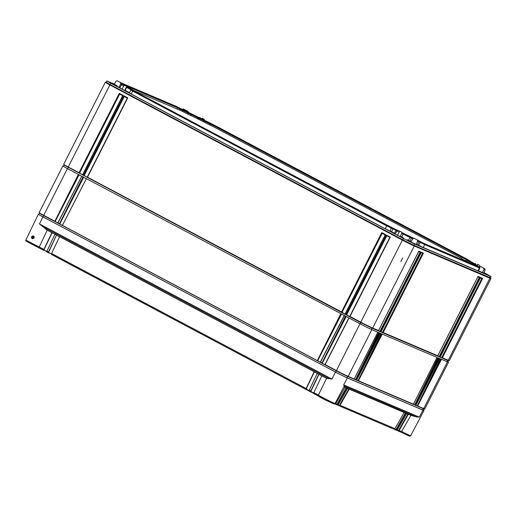 <?xml version="1.0" encoding="UTF-8"?>
<svg xmlns="http://www.w3.org/2000/svg" width="517" height="517" viewBox="0 0 517 517"><rect width="100%" height="100%" fill="white"/><g stroke="black" fill="none" stroke-linecap="round" stroke-linejoin="round"><path stroke-width="0.78" d="M121.876 83.218L176.717 106.58L214.316 125.14L468.344 259.896L469.992 260.852L467.827 259.993L477.482 265.467L474.121 264.122L479.782 267.276L424.806 243.882L423.391 247.578L417.497 244.631M418.854 240.883L424.806 243.882M413.393 238.214L411.513 237.413L410.097 241.109L407.228 239.733L406.944 240.282M401.916 232.689L411.513 237.413M397.444 230.311L391.492 227.435L390.077 231.131L385.236 228.747L131.202 93.984L129.34 92.898L130.859 90.036L132.695 91.102L131.202 93.984M126.458 86.552L133.696 90.469L131.538 89.603L133.179 90.565L391.492 227.435M124.384 85.079L127.402 86.339L123.382 84.142L123.072 84.491M121.999 83.373L123.382 84.142M125.308 85.57L128.455 86.869L123.046 83.806L177.641 107.071L213.812 124.92L467.84 259.683L468.938 260.322L466.773 259.456L474.49 263.664L476.519 265.008L473.074 263.586L478.477 266.656L423.882 243.391L418.815 240.806M397.495 230.285L387.711 225.535L133.683 90.779L132.585 90.139L134.75 90.998L126.458 86.417M413.535 238.182L401.922 232.637M479.401 267.147L479.408 267.929L424.812 244.664L418.893 241.697M477.986 270.843L479.408 267.929L479.834 268.071L478.419 270.992L477.986 270.843L423.391 247.578M126.238 87.237L126.639 87.451L125.146 90.333L124.836 90.165M131.156 89.848L126.639 87.451L127.124 86.914M387.207 225.322L386.722 225.864L132.695 91.102L133.179 90.565M385.236 228.747L386.722 225.864L392.972 228.844L391.543 231.758L390.077 231.131M396.933 230.84L392.972 228.844L392.965 228.062M401.696 233.367L403.189 234.117L401.735 237.019L400.3 236.295M410.155 236.773L409.949 237.452L403.189 234.117L403.402 233.438M408.495 240.353L409.949 237.452L412.786 238.738L414.007 238.272L418.512 240.534L413.936 238.234M114.438 84.09L106.819 80.923L111.039 83.386L403.564 238.563L414.569 243.998L490.161 276.207L483.957 272.511M481.359 266.972L484.791 268.782L485.133 270.048L483.641 273.17L478.516 270.798M483.686 273.073L490.284 276.104L483.931 272.569M120.054 87.341L119.253 86.914L120.086 87.27M117.1 80.768L121.676 83.069L117.172 80.807L115.957 81.253L114.322 84.303L117.01 85.725L107.678 81.363L119.828 87.754M122.27 84.148L121.405 84.827L119.77 87.871L126.006 91.166L129.03 92.453L124.791 90.255L126.284 87.14L126.29 86.093L122.27 84.148L126.29 86.093M129.483 92.633L125.146 90.333M395.395 233.697L391.543 231.758M401.748 232.217L397.735 230.278L401.748 232.217L401.748 233.264L400.255 236.385L403.389 237.898L401.735 237.019M395.234 233.988L391.582 232.049L395.369 233.742M397.735 230.278L396.869 230.95L395.227 234.001L405.599 239.591L417.361 244.922L418.848 241.807L418.512 240.534M417.439 244.754L419.184 245.678L417.368 244.903M412.792 238.718L411.157 241.769L407.228 239.733M411.248 241.601L410.097 241.109M479.078 266.966L480.222 266.481M187.962 111.317L183.457 109.055L187.962 111.317L188.304 112.59M202.011 118.128L204.247 119.317M484.791 268.782L481.501 267.03M477.475 264.258L479.711 265.441M124.494 85.324L123.647 86.016L122.109 89.111M116.299 85.421L116.054 85.925M78.681 174.643L81.731 176.258M83.302 177.092L86.345 178.708M341.181 313.897L344.232 315.512M345.802 316.346L348.846 317.961M377.824 332.237L379.355 332.89M380.344 333.31L381.876 333.963M437.039 357.473L438.571 358.126M439.56 358.546L441.091 359.199M182.243 109.501L183.386 109.016M187.076 112.066L186.753 110.8M202.438 118.542L201.591 119.233M204.228 120.351L204.234 119.304M199.349 118.038L200.215 117.365M121.676 83.069L122.018 84.342M119.253 86.914L120.791 83.819L120.467 82.552M117.01 85.725L116.739 86.268M474.806 264.168L475.679 263.496M477.895 264.672L477.055 265.357M479.692 266.481L479.692 265.434M482.367 272.627L483.912 269.531L483.582 268.265M399.951 231.454L399.111 232.146L397.567 235.241M401.14 236.76L400.979 237.083M403.182 238.318L403.389 237.898M408.572 241.103L408.818 240.599M412.689 242.654L412.501 243.003M409.529 240.903L409.264 241.445M416.082 244.379L417.626 241.284L417.297 240.017M402.749 257.931L400.869 261.531M63.475 166.358L64.134 165.052L360.885 322.679L371.891 328.114L447.483 360.323L449.299 360.627A9.829 0.343 26.9 0 0 449.325 360.614L490.95 278.573A9.829 0.343 26.9 0 0 490.943 278.547L490.484 277.849L491.15 276.543M64.147 165.065L63.681 164.354A9.829 0.343 26.9 0 0 63.681 164.354A9.829 0.343 26.9 0 0 68.244 166.991L79.023 172.704L119.278 93.351L123.13 95.393L82.869 174.746L83.638 175.153L123.899 95.8L127.751 97.842L87.489 177.195L341.524 311.958L381.779 232.598L385.63 234.64L345.369 314L346.138 314.407L386.399 235.048L390.251 237.09L349.99 316.449L360.763 322.169A9.829 0.343 26.9 0 0 372.66 328.036L378.541 330.544L418.802 251.191L420.903 252.083L380.641 331.442L381.061 331.617L421.323 252.264L423.423 253.156L383.162 332.515L437.757 355.78L478.018 276.421L480.119 277.319L439.857 356.672L440.277 356.853L480.539 277.493L482.639 278.392L442.378 357.745L448.258 360.252A9.829 0.343 26.9 0 0 449.299 360.627M106.172 82.229L105.326 82.274A9.829 0.343 26.9 0 0 105.3 82.287A9.829 0.343 26.9 0 0 109.869 84.943L402.388 240.121A9.829 0.343 26.9 0 0 414.285 245.995L489.877 278.211A9.829 0.343 26.9 0 0 490.95 278.573M106.819 80.923L106.147 82.242L110.373 84.698L402.898 239.875L413.904 245.31L490.484 277.862M482.639 278.392L481.818 278.534L441.654 357.706L439.973 356.988M481.85 278.547L480.383 277.92L481.85 278.547M442.378 357.745L441.654 357.706M378.237 330.686L380.641 331.442M380.758 331.759L383.162 332.515M437.453 355.916L439.857 356.672M390.251 237.09L349.783 316.391M82.565 174.888L79.023 172.704M87.186 177.337L83.638 175.153M345.065 314.136L341.524 311.958M349.686 316.585L346.138 314.407M79.489 173.253L119.653 94.081L122.684 95.69L119.653 94.081L119.278 93.351M123.13 95.393L82.668 174.688M346.603 314.956L386.774 235.784L389.805 237.387L386.761 235.778L386.399 235.048M385.63 234.64L345.169 313.942M341.989 312.501L382.153 233.335L385.184 234.938L382.153 233.335L381.779 232.598M84.109 175.702L124.274 96.53L127.305 98.14L124.261 96.524L123.899 95.8M127.751 97.842L87.283 177.137M418.802 251.191L418.408 251.514L418.802 251.191M420.903 252.083L418.647 251.617L420.088 252.225L379.917 331.397M480.119 277.319L477.863 276.847L479.298 277.461L439.133 356.633M423.423 253.156L421.168 252.69L422.602 253.304L382.438 332.47M480.539 277.493L480.138 277.816L480.539 277.493M478.018 276.421L477.618 276.744L478.018 276.421M421.323 252.264L420.922 252.587L421.323 252.264M128.455 86.888L177.648 107.853L182.708 110.444L182.262 111.31M188.065 112.318L188.072 113.094L182.708 110.444L183.192 109.908M187.632 114.005L188.072 113.094L191.458 114.561L204.125 121.017L203.679 121.883M209.482 122.884L209.488 123.666L204.125 121.017L204.603 120.48M209.042 124.578L209.488 123.666L213.327 125.463L466.386 259.708M468.648 260.549L468.163 261.085L466.101 259.883L465.597 260.839M467.711 261.957L468.163 261.085L472.977 263.644M134.691 90.94L181.241 110.78A9.442 0.33 26.9 0 0 191.639 115.879L201.63 120.81A9.442 0.33 26.9 0 0 212.442 126.18L461.836 258.481A9.442 0.33 26.9 0 0 461.28 258.332A9.442 0.33 26.9 0 0 465.668 260.878L468.745 262.513M44.313 250.118L43.861 250.415L27.026 241.659C25.915 241.187 25.546 240.586 25.915 239.869L38.368 214.219A9.829 0.343 -153.1 0 0 42.937 216.875L335.455 372.053L331.959 379.09L326.557 378.334L318.433 395.046L313.845 392.623L321.852 375.84L326.557 378.334M38.368 214.219A9.829 0.343 -153.1 0 1 38.833 214.335M423.643 410.194A9.829 0.343 -153.1 0 1 424.018 410.504A9.829 0.343 -153.1 0 1 422.945 410.136L347.353 377.927A9.829 0.343 -153.1 0 1 335.455 372.053M422.945 410.136L419.281 417.096L416.734 416.961L410.899 415.351L401.664 431.514L399.143 430.461L408.333 414.259L406.601 413.632M410.899 415.351L408.333 414.259M396.668 430.26L396.281 430.17L396.668 430.26A0.982 0.872 113.1 0 0 397.463 429.743L406.653 413.542L404.081 412.56M394.148 429.181L393.754 429.097L394.148 429.181A0.982 0.872 113.1 0 0 394.943 428.671L404.132 412.469L347.521 388.454M337.582 405.082L337.187 404.985L337.582 405.082A0.982 0.872 113.1 0 0 338.377 404.565L347.566 388.364L345.001 387.382M335.223 403.215L335.856 403.493L345.046 387.291L343.915 386.806M344.244 386.186L343.689 384.881L419.281 417.096M405.813 413.186L396.623 429.388A0.982 0.872 -66.9 0 1 395.828 429.898L396.003 429.556L394.671 428.987M349.246 389.081L340.057 405.283A0.982 0.872 -66.9 0 1 339.262 405.793L339.436 405.451L338.105 404.882M346.726 388.008L337.536 404.21A0.982 0.872 -66.9 0 1 336.741 404.721L336.916 404.378L335.585 403.809M400.746 432.076L409.464 436.193L410.672 435.702A9.332 0.323 26.9 0 1 401.67 431.501L400.746 432.076L398.349 430.971A0.982 0.872 -66.9 0 0 399.143 430.461M396.804 430.241L398.349 430.971L398.523 430.629L397.192 430.06M396.281 430.17L395.44 429.814A9.829 0.343 -153.1 0 1 394.251 429.175M321.8 375.949L318.776 374.205L310.769 390.994A0.982 0.452 117.9 0 0 310.62 391.828L313.683 393.366M335.139 403.997L337.187 404.985M49.522 252.878L49.38 253.156A9.829 0.343 -153.1 0 1 48.495 252.871L46.821 251.882A0.982 0.452 -62.1 0 1 46.963 251.049L54.97 234.266L56.508 235.08L48.501 251.863A0.982 0.452 117.9 0 0 48.359 252.703L48.495 252.871M44.882 250.422L46.795 251.676M317.18 373.5L314.155 371.755L306.148 388.545A0.982 0.452 117.9 0 0 306.006 389.379L306.148 389.553A13.765 0.478 -153.1 0 1 309.056 390.878M337.666 405.069A13.765 0.478 -153.1 0 1 338.868 405.703L393.754 429.097M51.416 253.886L48.533 252.354L56.508 235.08M54.918 234.375L47.189 230.136L39.292 246.958L43.887 249.414A0.982 0.452 117.9 0 0 43.738 250.254L38.769 247.714L39.292 246.958M47.189 230.136L39.434 223.913L42.937 216.875M32.093 238.68C30.988 237.025 31.453 236.088 33.489 235.868C34.723 237.574 34.258 238.511 32.093 238.68L32.526 238.324C31.841 237.219 32.157 236.579 33.489 236.392C34.296 237.542 33.973 238.182 32.526 238.324L32.623 238.369C34.109 238.007 34.393 237.348 33.476 236.385L33.489 235.868M34.187 236.657C32.797 236.734 32.468 237.374 33.191 238.576M46.821 251.449L43.913 249.905L52.055 232.85M309.088 390.574L306.18 389.03L314.317 371.975M313.703 393.023L310.795 391.485L318.931 374.431M306.148 389.553L51.441 254.332A0.982 0.452 -62.1 0 1 51.584 253.498L59.591 236.715L314.155 371.755M51.894 232.631L43.887 249.414M318.776 374.205L317.231 373.39L309.224 390.173A0.982 0.452 -62.1 0 0 309.082 391.014L310.775 392.009M59.539 236.825L56.67 235.3M313.845 393.637L318.588 396.151L313.703 393.463A0.982 0.452 -62.1 0 1 313.845 392.623M335.061 404.003L334.661 403.913L335.061 404.003A0.982 0.872 113.1 0 0 335.856 403.493M336.916 404.378L346.254 387.918M339.436 405.451L348.775 388.991M396.003 429.556L405.341 413.096M395.44 429.814L395.828 429.898L395.44 429.814M398.523 430.629L407.861 414.169M424.257 408.986L423.597 410.291A9.358 0.33 26.9 0 1 422.576 409.942L346.985 377.727A9.358 0.33 26.9 0 1 335.656 372.137L43.137 216.959L43.725 215.318L54.873 221.231L78.358 174.391L78.72 174.572L55.151 221.56L54.873 221.231M39.454 213.114A9.358 0.33 26.9 0 0 39.46 213.14L38.788 214.432A9.358 0.33 26.9 0 0 43.137 216.959M335.656 372.137L336.328 370.825L43.803 215.647A9.358 0.33 26.9 0 1 39.46 213.14L39.163 212.687A9.829 0.343 26.9 0 0 43.725 215.318L67.43 168.594L78.358 174.391M62.421 225.412L86.417 178.656L341.22 313.819L317.651 360.808L59.772 224.01L59.487 223.68L82.978 176.846L83.334 177.021L59.772 224.01L83.676 177.292M59.487 223.68L57.982 222.879L81.796 176.2L82.978 176.846M63.578 166.151A9.829 0.343 26.9 0 0 62.861 165.938A9.829 0.343 26.9 0 0 67.43 168.594M441.479 359.315L417.658 405.987L417.219 405.968L441.117 359.141L447.438 361.861A9.829 0.343 26.9 0 0 448.51 362.223A9.829 0.343 26.9 0 0 447.909 361.771M439.547 358.494L438.959 358.242L415.138 404.914L415.959 405.27L439.547 358.494M415.138 404.914L414.705 404.889L438.603 358.068L438.959 358.242M437.027 357.421L382.263 334.085L358.443 380.758L413.438 404.191L437.027 357.421M358.443 380.758L358.01 380.732L381.908 333.911L382.263 334.085M380.331 333.258L379.743 333.013L355.922 379.685L356.743 380.034L380.331 333.258M355.922 379.685L355.489 379.659L379.388 332.832L379.743 333.013M377.811 332.185L371.846 329.646A9.829 0.343 26.9 0 1 359.948 323.771L349.02 317.974L325.103 364.582L336.244 370.495A9.829 0.343 26.9 0 0 348.141 376.37L354.223 378.961L377.811 332.185M345.479 316.094L345.834 316.268L322.272 363.264L321.988 362.934L345.479 316.094L344.4 315.525L320.482 362.133L321.988 362.934M344.296 315.454L320.366 362.087M79.056 174.843L55.151 221.56L57.801 222.963M341.556 314.09L317.651 360.808L320.301 362.217M346.177 316.54L322.272 363.264L324.922 364.666M62.861 165.938L39.156 212.661A9.829 0.343 26.9 0 0 39.163 212.687M359.948 323.771L336.328 370.825A9.358 0.33 26.9 0 0 347.65 376.415L423.242 408.63A9.358 0.33 26.9 0 0 424.237 408.986L424.78 408.953A9.829 0.343 26.9 0 0 424.806 408.947L448.51 362.223M417.658 405.987L423.74 408.579A9.829 0.343 26.9 0 0 424.78 408.953M354.042 379.045L355.489 379.659L378.606 332.573M356.562 380.118L358.01 380.732L381.126 333.646M413.257 404.275L414.705 404.889L437.821 357.809M415.778 405.347L417.219 405.968L440.342 358.882M477.294 265.447L477.301 265.874M396.41 229.768L394.439 233.186M420.521 241.769L418.55 245.187M121.405 84.827L123.647 86.016M120.791 83.819L121.85 84.271M483.912 269.531L485.133 270.048M396.869 230.95L399.111 232.146M417.626 241.284L418.848 241.807M446.837 361.603L447.483 360.323L448.258 360.252L489.877 278.211L489.496 277.519L490.161 276.207M371.251 329.381L371.891 328.114L372.66 328.036L414.285 245.995L413.904 245.31L414.569 243.998M360.252 323.933L360.763 322.169L402.388 240.121L403.564 238.563M67.733 168.755L68.244 166.991L109.869 84.943L111.039 83.386M128.016 86.727L128.022 87.334M177.641 107.071L177.085 109.009M180.498 108.48L179.489 110.031M190.935 113.533L190.437 115.343M191.665 113.882L190.947 115.575M198.418 117.217L197.778 118.768M199.355 117.695L198.418 119.104M210.955 123.511L210.484 125.276M213.812 124.92L212.842 126.394M473.895 263.334L473.527 263.748M474.49 263.664L474.044 263.961M474.942 264.678L474.632 265.021M344.251 386.076L416.734 416.961M347.353 377.927L343.689 384.881M335.081 403.493L334.085 404.016L326.124 400.358C318.175 396.274 318.659 396.242 318.524 396.074L318.433 395.046A9.332 0.323 26.9 0 0 326.608 399.557A9.332 0.323 26.9 0 0 335.081 403.493L344.257 386.16M397.463 429.743L396.623 429.388M394.943 428.671L340.057 405.283M338.377 404.565L337.536 404.21M318.963 396.352L333.103 403.428M27.13 241.426L38.762 247.708M25.915 239.869A9.332 0.323 26.9 0 0 30.49 242.518A9.332 0.323 26.9 0 0 39.298 246.945M306.006 389.379L306.18 389.03M306.148 388.545L51.584 253.498M48.359 252.703L48.533 252.354M48.501 251.863L46.963 251.049M43.738 250.254L43.913 249.905M310.769 390.994L309.224 390.173M328.993 378.541L42.181 226.394M331.959 379.09L39.434 223.913M310.62 391.828L310.795 391.485M317.373 360.485L340.858 313.645M348.91 317.916L324.986 364.537M81.789 176.213L57.865 222.833M86.41 178.662L62.486 225.283M346.985 377.727L347.65 376.415L348.141 376.37L371.846 329.646M422.576 409.942L423.242 408.63L423.74 408.579L447.438 361.861M479.782 267.276L479.834 268.071M477.572 265.538L477.605 266.035M469.992 260.852L470.011 261.221M131.538 89.603L130.866 90.036M481.443 267.005L480.248 266.494M126.303 86.1L124.086 84.924M184.608 109.539L183.419 109.029M118.322 81.292L117.133 80.788M401.767 232.23L399.551 231.054M415.157 238.757L413.968 238.253M447.806 361.978L448.472 360.672M389.824 237.348L349.699 316.443M63.675 164.328L105.3 82.287M122.703 95.645L82.578 174.74M385.204 234.899L345.078 313.987M127.324 98.094L87.199 177.189M378.586 330.576L418.751 251.411M440.322 356.885L480.487 277.719M437.802 355.812L477.966 276.64M381.107 331.656L421.271 252.483M134.75 90.998L134.775 91.354M128.455 86.869L128.5 87.593M466.773 259.456L466.101 259.883M473.074 263.586L472.402 264.013M410.672 435.702L424.018 410.504M400.785 432.096L398.019 430.913M393.818 429.123L338.926 405.735M306.135 389.547L51.558 254.5M48.475 252.865L46.937 252.044M337.246 405.018L336.405 404.656M310.756 391.996L309.218 391.182M396.339 430.196L395.499 429.84M348.878 317.897L324.947 364.537M81.764 176.194L57.826 222.84M86.384 178.643L62.447 225.289M344.264 315.448L320.327 362.087M354.235 379.019L377.843 332.198M356.756 380.092L380.363 333.271M413.445 404.249L437.059 357.434M415.965 405.322L439.579 358.507"/></g></svg>
